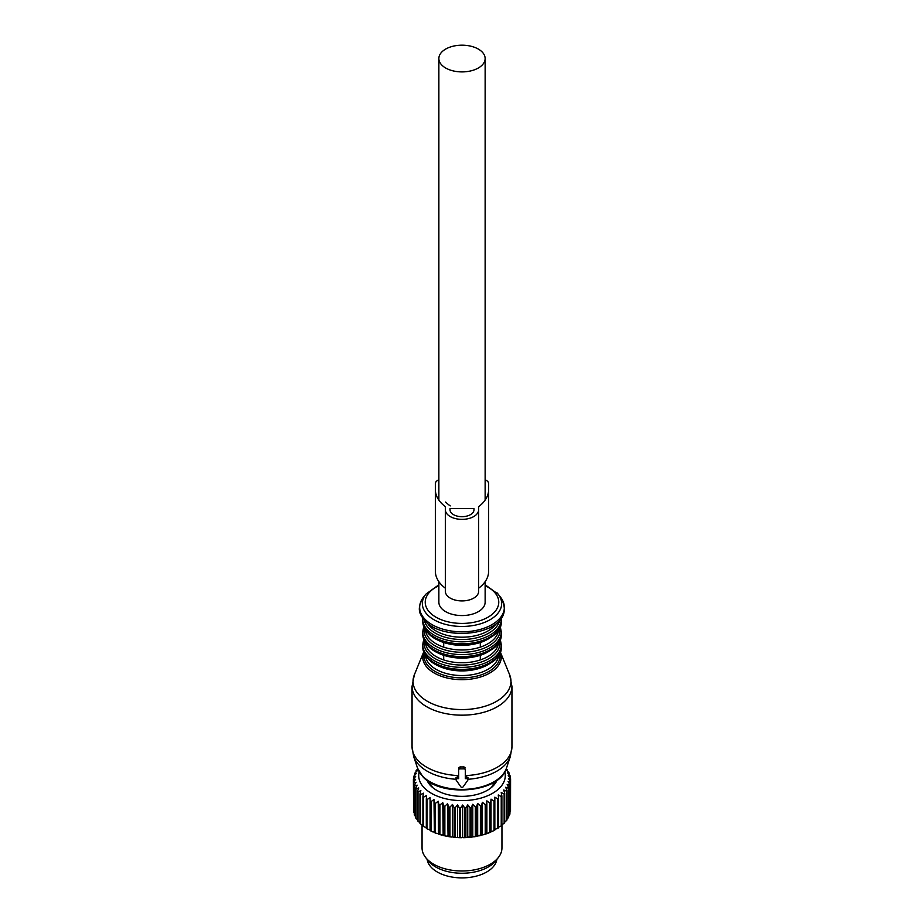 <?xml version="1.0" encoding="UTF-8"?>
<svg xmlns="http://www.w3.org/2000/svg" width="924" height="924" viewBox="0 0 924 924"><rect width="100%" height="100%" fill="white"/><g stroke="black" fill="none" stroke-linecap="round" stroke-linejoin="round"><path stroke-width="1.39" d="M427.177 859.47A34.962 20.178 0 0 0 458.535 877.8A34.962 20.178 0 0 0 495.541 863.397A34.962 20.178 0 0 0 496.823 859.47M494.005 801.096A48.602 28.067 180 0 0 494.837 800.658L494.837 829.382L497.84 828.297L497.84 798.937L494.837 797.169L494.837 830.018A48.602 28.067 180 0 1 494.005 830.457L494.005 801.096L491.025 799.133L490.702 802.621A48.602 28.067 180 0 1 489.789 803.002L489.789 832.362A48.602 28.067 180 0 0 490.702 831.981L490.702 802.621M504.781 771.863A43.278 24.983 180 0 1 474.185 799.606A43.278 24.983 180 0 1 419.219 771.863M496.962 780.295A35.886 20.721 180 0 1 472.106 795.506A35.886 20.721 180 0 1 427.038 780.295M501.882 796.014A48.602 28.067 180 0 1 501.235 796.546L501.235 825.906A48.602 28.067 180 0 0 501.882 825.375L501.882 796.014L501.224 792.561L504.146 793.947L504.146 823.307A48.602 28.067 180 0 0 504.7 822.741L504.7 793.381A48.602 28.067 180 0 1 504.146 793.947M506.237 768.756L507.08 769.473A48.602 28.067 180 0 1 507.484 770.073L506.133 769.854L508.801 772.395A48.602 28.067 180 0 1 509.089 773.03L507.449 772.707L509.956 775.421A48.602 28.067 180 0 1 510.129 776.056L508.223 775.629L510.533 778.493A48.602 28.067 180 0 1 510.579 779.14L508.443 778.574L510.522 781.589A48.602 28.067 180 0 1 510.452 782.224L508.084 781.519L509.921 784.661A48.602 28.067 180 0 1 509.725 785.296L507.172 784.43L508.743 787.675A48.602 28.067 180 0 1 508.419 788.288L505.717 787.26L506.987 790.597A48.602 28.067 180 0 1 506.56 791.187L503.719 789.985L504.7 793.381M476.403 806.779A48.602 28.067 180 0 1 475.687 806.906A48.602 28.067 180 0 1 475.329 806.964L475.329 836.324A48.602 28.067 180 0 0 475.687 836.255A48.602 28.067 180 0 0 476.403 836.139L476.403 806.779L477.685 803.441L480.388 805.947L480.388 835.308A48.602 28.067 180 0 0 481.427 835.053L481.427 805.693A48.602 28.067 180 0 1 480.388 805.947M489.789 803.002L486.867 800.854L486.209 804.307A48.602 28.067 180 0 1 485.227 804.619L482.397 802.298L481.427 805.693M501.235 796.546L498.255 794.963L498.579 798.452A48.602 28.067 180 0 1 497.84 798.937M417.833 768.964L416.447 770.189A48.602 28.067 180 0 0 416.066 770.801L416.066 771.944M475.329 806.964L472.776 804.284L471.205 807.53A48.602 28.067 180 0 1 470.108 807.645L467.74 804.816L465.904 807.946A48.602 28.067 180 0 1 464.784 807.992L462.635 805.023L460.556 808.026A48.602 28.067 180 0 1 459.436 808.003L457.53 804.896L455.22 807.761A48.602 28.067 180 0 1 454.111 807.668L452.471 804.446L449.965 807.16A48.602 28.067 180 0 1 448.879 806.999L447.528 803.684L444.86 806.236A48.602 28.067 180 0 1 443.809 805.994L442.758 802.61L439.951 804.989A48.602 28.067 180 0 1 438.958 804.689L438.23 801.247L435.32 803.43A48.602 28.067 180 0 1 434.396 803.072L433.98 799.595L431.011 801.593A48.602 28.067 180 0 1 430.157 801.177L430.076 797.678L427.084 799.503A48.602 28.067 180 0 1 426.311 799.029L426.565 795.541L423.573 797.158A48.602 28.067 180 0 1 422.903 796.65L423.469 793.185L420.536 794.617A48.602 28.067 180 0 1 419.958 794.062L420.859 790.644L417.994 791.891A48.602 28.067 180 0 1 417.533 791.302L418.734 787.953L415.996 789.027A48.602 28.067 180 0 1 415.638 788.415L417.14 785.146L414.541 786.047A48.602 28.067 180 0 1 414.322 785.412L416.089 782.258L413.675 782.998A48.602 28.067 180 0 1 413.571 782.351L415.592 779.313L413.398 779.914A48.602 28.067 180 0 1 413.409 779.267L415.673 776.356L413.698 776.83A48.602 28.067 180 0 1 413.837 776.183L416.297 773.434L414.599 773.781A48.602 28.067 180 0 1 414.853 773.145L417.486 770.558L416.066 770.801M506.56 791.187L506.56 820.547A48.602 28.067 180 0 0 506.987 819.946L506.987 790.597M508.743 787.675L508.743 817.024A48.602 28.067 180 0 1 508.419 817.648L508.419 788.288M509.921 784.661L509.921 814.009A48.602 28.067 180 0 1 509.725 814.645L509.725 785.296M510.522 781.589L510.522 810.937A48.602 28.067 180 0 1 510.452 811.584L510.452 782.224M510.579 779.14L510.522 808.581M510.129 776.056L510.129 777.985M509.089 773.03L509.089 774.474M507.484 770.073L507.484 771.136M486.209 804.307L486.209 833.667A48.602 28.067 180 0 1 485.227 833.979L485.227 804.619M498.579 798.452L498.579 827.812A48.602 28.067 180 0 1 497.84 828.297M414.599 773.781L414.599 775.328M413.698 776.83L413.698 778.886M413.398 779.914L413.571 809.505M413.675 782.998L413.675 812.358A48.602 28.067 180 0 1 413.571 811.711L413.571 782.351M414.541 786.047L414.541 815.407A48.602 28.067 180 0 1 414.322 814.772L414.322 785.412M415.996 789.027L415.996 818.387A48.602 28.067 180 0 1 415.638 817.775L415.638 788.415M417.994 791.891L417.994 821.251A48.602 28.067 180 0 1 417.533 820.662L417.533 791.302M419.958 794.062L419.958 823.423A48.602 28.067 180 0 0 420.536 823.977L420.536 794.617M422.903 796.65L422.903 825.998A48.602 28.067 180 0 0 423.573 826.518L423.573 797.158M426.311 799.029L426.311 828.389A48.602 28.067 180 0 0 427.084 828.851L427.084 799.503M430.157 801.177L430.157 830.537A48.602 28.067 180 0 0 431.011 830.953L431.011 801.593M434.396 803.072L434.396 832.432A48.602 28.067 180 0 0 435.32 832.79L435.32 803.43M439.951 804.989L439.951 834.337A48.602 28.067 180 0 1 438.958 834.037L438.958 804.689M444.86 806.236L444.86 835.585A48.602 28.067 180 0 1 443.809 835.354L443.809 805.994M449.965 807.16L449.965 836.52A48.602 28.067 180 0 1 448.879 836.347L448.879 806.999M455.22 807.761L455.22 837.121A48.602 28.067 180 0 1 454.111 837.017L454.111 807.668M460.556 808.026L460.556 837.387A48.602 28.067 180 0 1 459.436 837.352L459.436 808.003M465.904 807.946L465.904 837.306A48.602 28.067 180 0 1 464.784 837.352L464.784 807.992M470.108 807.645L470.108 837.005A48.602 28.067 180 0 0 471.205 836.89L471.205 807.53M498.579 827.153L501.235 825.906M501.882 824.693L504.146 823.307M504.7 822.002L506.56 820.547M506.768 819.184L508.419 817.648M508.165 816.285L509.725 814.645M509.921 812.219L510.452 811.584M472.776 804.284L472.776 836.497L473.769 836.855A47.274 27.293 0 0 0 475.306 836.613A47.274 27.293 0 0 0 477.188 836.266L476.403 836.139M477.685 803.441L477.685 835.654L480.388 835.308M478.736 835.943A47.274 27.293 0 0 0 482.016 835.146L481.427 835.053M482.397 802.298L482.397 834.511L483.506 834.73A47.274 27.293 0 0 0 486.613 833.725L486.209 833.667M483.506 834.73L485.227 833.979M486.867 800.854L486.867 833.067L487.999 833.217A47.274 27.293 0 0 0 490.898 832.016L490.702 831.981M487.999 833.217L489.789 832.362M491.025 799.133L491.025 831.346L492.192 831.427A47.274 27.293 0 0 0 494.837 830.052M492.192 831.427L494.005 830.457M414.322 813.108L413.675 812.358M416.135 817.024L414.541 815.407M417.671 819.9L415.996 818.387M419.958 822.695L417.994 821.251M422.903 825.328L420.536 823.977M426.311 827.742L423.573 826.518M430.076 797.678L430.076 829.891L427.084 828.851M430.076 829.891L430.157 830.537M430.11 830.572A47.274 27.293 0 0 0 432.825 831.9L431.011 830.953M433.98 799.595L434.396 832.432M434.141 832.466A47.274 27.293 0 0 0 437.098 833.621L435.32 832.79M438.23 801.247L438.519 834.106A47.274 27.293 0 0 0 441.672 835.065L439.951 834.337M442.758 802.61L443.173 835.458A47.274 27.293 0 0 0 446.488 836.197L444.86 835.585M443.173 835.458L443.809 835.354M447.528 803.684L448.059 836.497A47.274 27.293 0 0 0 451.489 837.029L449.965 836.52M448.059 836.497L448.879 836.347M452.471 804.446L452.471 836.659L453.107 837.225A47.274 27.293 0 0 0 456.629 837.537L455.22 837.121M453.107 837.225L454.111 837.017M457.53 804.896L457.53 837.109L458.269 837.629A47.274 27.293 0 0 0 461.827 837.71L460.556 837.387M458.269 837.629L459.436 837.352M462.635 805.023L462.635 837.225L463.478 837.698A47.274 27.293 0 0 0 467.024 837.56L465.904 837.306M463.478 837.698L464.784 837.352M467.74 804.816L467.74 837.029L470.108 837.005M468.664 837.444A47.274 27.293 0 0 0 472.164 837.075L471.205 836.89M473.769 836.855L475.329 836.324M491.025 831.346L490.898 832.016M486.867 833.067L486.613 833.725M482.397 834.511L482.016 835.146M477.685 835.654L477.188 836.266M472.776 836.497L472.164 837.075M467.74 837.029L467.024 837.56M462.635 837.225L461.827 837.71M457.53 837.109L456.629 837.537M452.471 836.659L451.489 837.029M447.528 835.897L446.488 836.197M442.758 834.822L441.672 835.065M438.23 833.448L437.098 833.621M433.98 831.808L432.825 831.9M501.951 824.682L501.951 847.932A39.951 23.065 180 0 1 498.475 857.345A39.951 23.065 180 0 1 473.25 870.062A39.951 23.065 180 0 1 425.525 857.345A39.951 23.065 180 0 1 422.049 847.932L422.049 825.063M425.525 857.345L427.985 860.521A37.26 21.506 0 0 0 472.487 872.383A37.26 21.506 0 0 0 496.015 860.521L498.475 857.345M460.002 768.86A1.328 1.086 180 0 0 458.674 769.958L458.674 778.655L457.392 778.655A1.328 1.086 180 0 0 456.237 780.283L460.845 786.809A1.328 1.086 180 0 0 463.155 786.809L467.763 780.283A1.328 1.086 180 0 0 466.608 778.655L465.326 778.655L465.326 769.958A1.328 1.086 180 0 0 463.998 768.86L460.002 768.86L460.002 766.92L458.674 767.971L458.674 769.958M414.345 674.809A48.96 28.263 0 0 0 419.034 694.86A48.96 28.263 0 0 0 479.521 707.703A48.96 28.263 0 0 0 509.655 674.809L500.311 651.963A39.282 22.684 180 0 1 475.906 678.204A39.282 22.684 180 0 1 427.523 667.867A39.282 22.684 180 0 1 423.689 651.963L414.345 674.809L412.058 686.347L412.058 746.835A49.942 28.829 0 0 0 418.179 760.66A49.942 28.829 0 0 0 458.674 775.606L458.674 767.971M456.237 778.008L457.392 776.587L458.674 776.645M467.763 778.008L466.608 776.587L466.608 778.655M465.326 776.645L466.608 776.587M467.948 779.29A49.261 28.436 0 0 0 510.36 756.444L511.942 746.835A49.942 28.829 0 0 1 465.326 775.606L465.326 769.958M465.326 767.971L463.998 766.92A49.942 28.829 180 0 1 460.002 766.92M425.421 642.573A36.625 21.148 0 0 0 429.856 651.755A36.625 21.148 0 0 0 443.693 659.921A36.625 21.148 0 0 0 480.307 659.921L480.307 655.301A36.625 21.148 0 0 0 491.372 649.618M443.693 659.921L443.693 655.301C455.902 659.066 468.098 659.066 480.307 655.301L480.307 659.921A36.625 21.148 0 0 0 498.579 642.573M425.421 629.798A36.625 21.148 0 0 0 429.856 638.969A36.625 21.148 0 0 0 443.693 647.146A36.625 21.148 0 0 0 480.307 647.146L480.307 642.526A36.625 21.148 0 0 0 491.372 636.844M443.693 647.146L443.693 642.526C455.902 646.292 468.098 646.292 480.307 642.526L480.307 647.146A36.625 21.148 0 0 0 498.579 629.798M438.865 581.658L438.865 602.194A23.135 13.363 0 0 0 445.634 611.642A23.135 13.363 0 0 0 470.859 614.541A23.135 13.363 0 0 0 485.135 602.194L485.135 581.658M478.366 49.099A23.135 13.363 0 0 0 453.141 46.2A23.135 13.363 0 0 0 438.865 58.547A23.135 13.363 0 0 0 445.634 67.983A23.135 13.363 0 0 0 470.859 70.882A23.135 13.363 0 0 0 485.135 58.547A23.135 13.363 0 0 0 478.366 49.099M428.043 782.328A33.957 19.6 180 0 1 428.112 781.057M495.888 781.057A33.957 19.6 180 0 1 495.957 782.328M438.865 479.799A7.993 4.608 0 0 0 435.366 483.622L435.366 571.24A48.325 27.905 0 0 0 445.356 588.23M478.644 588.23A48.325 27.905 0 0 0 488.634 571.24L488.634 483.622A7.993 4.608 0 0 0 485.135 479.799M445.356 591.302A16.644 9.61 0 0 0 462 600.912A16.644 9.61 0 0 0 478.644 591.302L478.644 509.759A16.644 9.61 0 0 1 462 519.369A16.644 9.61 0 0 1 445.356 509.759L445.356 591.302M435.366 489.697A48.325 27.905 0 0 0 445.356 506.675L445.356 509.759M488.634 489.697A48.325 27.905 0 0 1 478.644 506.675L478.644 509.759M450.011 509.759A11.989 6.918 0 0 0 462 516.678A11.989 6.918 0 0 0 473.989 509.759L473.989 508.604L450.011 508.604L450.011 509.759L450.011 508.604M445.634 502.055A43.671 25.214 0 0 0 450.265 505.913M473.989 509.759L473.989 508.604M457.392 776.587L457.392 778.655M463.998 766.92L463.998 768.86M412.058 686.347A49.942 28.829 0 0 0 418.179 700.161A49.942 28.829 0 0 0 474.358 714.275A49.942 28.829 0 0 0 511.942 686.347L511.942 746.835M412.058 746.835L413.64 756.444A49.261 28.436 0 0 0 418.768 764.691A49.261 28.436 0 0 0 456.052 779.29M413.64 756.444L417.567 768.225A45.241 26.126 0 0 0 422.291 775.802A45.241 26.126 0 0 0 468.976 789.096A45.241 26.126 0 0 0 506.433 768.225L510.36 756.444M424.266 653.314A37.999 21.945 0 0 0 428.655 666.458A37.999 21.945 0 0 0 473.596 676.83A37.999 21.945 0 0 0 499.734 653.314M425.421 655.347A36.625 21.148 0 0 0 429.856 664.529A36.625 21.148 0 0 0 470.258 674.994A36.625 21.148 0 0 0 498.579 655.347M432.628 662.393A36.625 21.148 0 0 0 491.372 662.393M427.523 657.565A39.282 22.684 0 0 0 471.714 668.664A39.282 22.684 0 0 0 501.282 646.696C503.245 670.431 444.998 678.932 427.824 658.385C424.463 654.816 422.765 650.912 422.718 646.696A39.282 22.684 0 0 0 427.523 657.565M422.718 646.696L422.718 644.686A39.282 22.684 0 0 0 427.523 655.566A39.282 22.684 0 0 0 471.714 666.666A39.282 22.684 0 0 0 501.282 644.686L500.265 639.304M424.301 640.609A37.953 21.91 0 0 0 428.69 653.661A37.953 21.91 0 0 0 473.515 664.033A37.953 21.91 0 0 0 499.699 640.609M432.628 649.618A36.625 21.148 0 0 0 443.693 655.301M427.523 644.79A39.282 22.684 0 0 0 471.714 655.89A39.282 22.684 0 0 0 501.282 633.922C503.245 657.657 444.998 666.158 427.824 645.61C424.463 642.03 422.765 638.138 422.718 633.922A39.282 22.684 0 0 0 427.523 644.79M422.718 633.922L422.718 631.912A39.282 22.684 0 0 0 427.523 642.792A39.282 22.684 0 0 0 471.714 653.892A39.282 22.684 0 0 0 501.282 631.912L500.265 626.53M424.301 627.835A37.953 21.91 0 0 0 428.69 640.875A37.953 21.91 0 0 0 473.515 651.258A37.953 21.91 0 0 0 499.699 627.835M432.628 636.844A36.625 21.148 0 0 0 443.693 642.526M427.523 632.016A39.282 22.684 0 0 0 471.714 643.116A39.282 22.684 0 0 0 501.282 621.136C503.245 644.883 444.998 653.384 427.824 632.836C424.463 629.256 422.765 625.363 422.718 621.136A39.282 22.684 0 0 0 427.523 632.016M422.718 621.136L422.718 619.138A39.282 22.684 0 0 0 427.523 630.006A39.282 22.684 0 0 0 471.714 641.117A39.282 22.684 0 0 0 501.282 619.138L501.247 618.168M424.301 620.131A37.953 21.91 0 0 0 428.69 628.101A37.953 21.91 0 0 0 469.242 639.108A37.953 21.91 0 0 0 499.699 620.131M427.569 623.261A36.625 21.148 0 0 0 429.856 626.195A36.625 21.148 0 0 0 464.795 637.144A36.625 21.148 0 0 0 496.431 623.261M423.342 597.378A42.342 24.451 0 0 0 424.844 619.08A42.342 24.451 0 0 0 480.815 629.267A42.342 24.451 0 0 0 500.658 597.378C521.806 633.691 444.998 644.478 424.901 620.789C420.455 614.899 415.731 610.106 423.342 597.378L425.802 594.213A39.651 22.892 180 0 0 427.2 614.529A39.651 22.892 180 0 0 479.614 624.07A39.651 22.892 180 0 0 498.198 594.213L500.658 597.378M496.8 592.584A39.651 22.892 180 0 1 498.198 594.213L485.135 584.777M438.865 585.701A36.775 21.229 0 0 0 429.729 612.381A36.775 21.229 0 0 0 479.625 620.824A36.775 21.229 0 0 0 494.271 592.018A36.775 21.229 0 0 0 485.135 585.701M430.018 782.27A32.294 18.642 0 0 0 432.825 787.687M491.175 787.687A32.294 18.642 0 0 0 493.982 782.27M429.683 782.062A32.467 18.746 0 0 0 431.312 786.359M492.688 786.359A32.467 18.746 0 0 0 494.317 782.062M456.052 777.511L456.052 779.74M467.948 777.511L467.948 779.74M509.655 674.809L511.942 686.347M506.433 768.225C499.965 792.827 440.887 797.851 422.695 776.495L417.567 768.225M501.282 646.696L501.282 644.686M423.735 639.304L422.718 644.686M501.282 633.922L501.282 631.912M423.735 626.53L422.718 631.912M501.282 621.136L501.282 619.138M422.753 618.168L422.718 619.138M438.865 584.777L425.802 594.213M438.865 500.115L438.865 58.547M485.135 500.115L485.135 58.547"/></g></svg>

